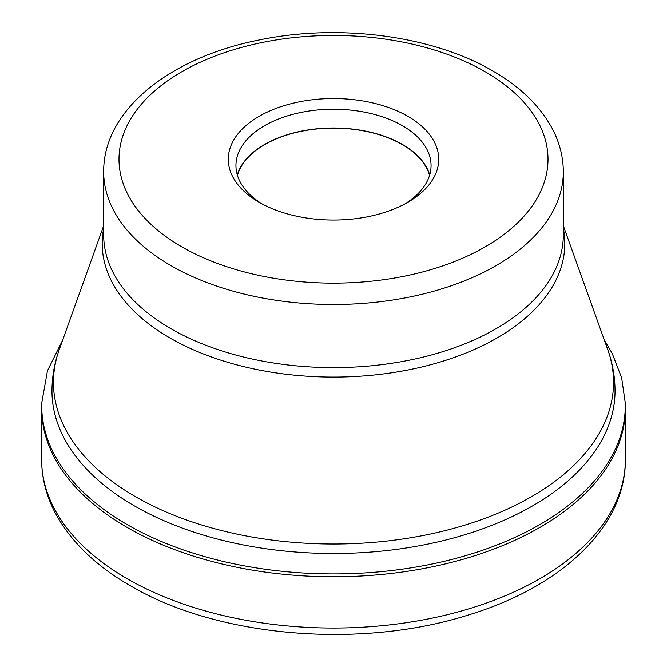 <?xml version="1.0" encoding="UTF-8"?>
<svg xmlns="http://www.w3.org/2000/svg" width="667" height="667" viewBox="0 0 667 667"><rect width="100%" height="100%" fill="white"/><g stroke="black" fill="none" stroke-linecap="round" stroke-linejoin="round"><path stroke-width="1" d="M127.114 527.422A291.871 168.509 180 0 1 41.629 408.262A291.871 168.509 180 0 1 41.662 405.819L41.729 403.001A291.804 168.468 180 0 0 127.164 524.579A291.804 168.468 180 0 0 447.123 560.622A291.804 168.468 180 0 0 625.271 403.001L625.338 405.819A291.871 168.509 180 0 1 625.371 408.262A291.871 168.509 180 0 1 445.197 563.948A291.871 168.509 180 0 1 127.114 527.422M259.096 202.251A105.219 60.747 0 0 0 407.904 202.251A105.219 60.747 0 0 0 407.904 116.341A105.219 60.747 0 0 0 259.096 116.341A105.219 60.747 0 0 0 259.096 202.251L259.096 202.251M405.094 203.819A97.557 56.328 0 0 0 431.057 165.549A97.557 56.328 0 0 0 402.484 125.73A97.557 56.328 0 0 0 296.165 113.515A97.557 56.328 0 0 0 235.943 165.549A97.557 56.328 0 0 0 261.906 203.819M237.302 174.937A97.557 56.328 180 0 1 303.827 130.665A97.557 56.328 180 0 1 402.484 144.489A97.557 56.328 180 0 1 429.698 174.937M429.556 175.396A97.29 56.17 0 0 0 402.293 144.597A97.29 56.17 0 0 0 303.543 130.874A97.29 56.17 0 0 0 237.444 175.396M127.114 578.689A291.871 168.509 0 0 0 445.197 615.216A291.871 168.509 0 0 0 625.371 459.538C625.846 526.872 561.23 586.968 468.442 614.966C360.43 649.383 217.309 637.293 130.29 585.701C95.189 565.449 70.018 540.879 54.769 511.998C46.073 495.097 41.688 477.614 41.629 459.538A291.871 168.509 0 0 0 127.114 578.689M134.426 505.894A281.532 162.54 180 0 1 51.968 390.962C52.001 376.813 54.436 363.015 59.271 349.558A280.048 161.681 0 0 0 135.476 496.665A280.048 161.681 0 0 0 466.475 524.629A280.048 161.681 0 0 0 607.729 349.558C612.564 363.015 614.999 376.813 615.032 390.962A281.532 162.54 180 0 1 441.237 541.129A281.532 162.54 180 0 1 134.426 505.894M563.323 228.447A231.307 133.542 180 0 1 433.975 363.832A231.307 133.542 180 0 1 169.943 337.977A231.307 133.542 180 0 1 103.677 228.447M170.994 328.748A229.823 132.683 0 0 0 421.452 357.512A229.823 132.683 0 0 0 563.323 234.926L563.323 171.811A229.823 132.683 180 0 1 421.452 294.397A229.823 132.683 180 0 1 170.994 265.633A229.823 132.683 180 0 1 103.677 171.811L103.677 234.926A229.823 132.683 0 0 0 170.994 328.748M485.176 71.728A214.499 123.837 180 0 1 485.176 246.865A214.499 123.837 180 0 1 181.824 246.865A214.499 123.837 180 0 1 181.824 71.728A214.499 123.837 180 0 1 485.176 71.728M62.656 340.12L47.474 370.744L41.729 403.001M41.629 408.262L41.629 459.538M625.371 408.262L625.371 459.538M604.344 340.12L612.231 353.502L621.652 377.847L625.271 403.001M563.323 225.729L607.729 349.558M563.323 171.811C563.256 156.778 559.53 142.313 552.143 128.389C539.845 105.803 520.077 86.66 492.838 70.969C432.324 35.401 338.169 23.295 258.496 40.128C170.093 57.62 103.243 109.897 103.677 171.811M103.677 225.729L59.271 349.558"/></g></svg>
